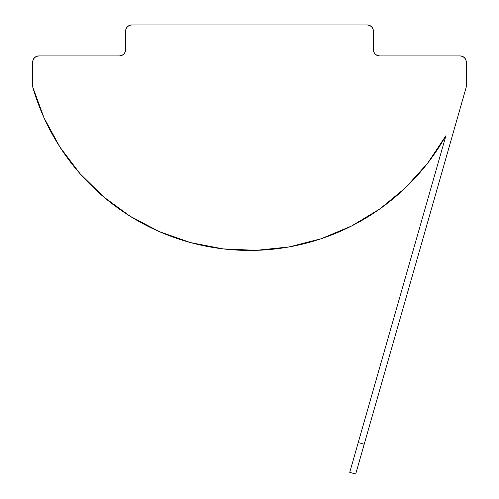 <?xml version="1.0" encoding="UTF-8"?>
<svg xmlns="http://www.w3.org/2000/svg" width="499" height="499" viewBox="0 0 499 499"><rect width="100%" height="100%" fill="white"/><g stroke="black" fill="none" stroke-linecap="round" stroke-linejoin="round"><path stroke-width="0.75" d="M195.876 243.967L201.914 245.358M189.583 242.327L194.516 243.631M130.033 216.186A225.486 225.486 0 0 0 185.709 241.223L195.44 243.861M184.655 240.911L184.967 241.005M427.543 163.316A225.486 225.486 0 0 0 427.618 163.223L445.931 135.666L349.737 472.347L355.693 474.05L466.309 86.895L466.309 62.119L465.835 59.749L464.494 57.734L462.486 56.393L460.115 55.925L379.583 55.925L377.213 55.451L375.204 54.11L373.863 52.102L373.389 49.725L373.389 31.144L372.921 28.774L371.574 26.765L369.566 25.424L367.195 24.95L131.805 24.95L129.434 25.424L127.426 26.765L126.079 28.774L125.611 31.144L125.611 49.725L125.137 52.102L123.796 54.11L121.787 55.451L119.417 55.925L38.885 55.925L36.514 56.393L34.506 57.734L33.165 59.749L32.691 62.119L32.691 86.895A225.486 225.486 0 0 0 103.38 196.687L130.089 216.223L159.368 231.636L190.587 242.601L223.072 248.882L256.13 250.336L289.046 246.943L321.106 238.765L351.627 225.978L379.951 208.869L405.462 187.799A225.486 225.486 0 0 0 405.519 187.749M313.285 241.229A225.486 225.486 0 0 0 351.695 225.947M379.914 208.894A225.486 225.486 0 0 0 379.951 208.869L405.462 187.799L427.618 163.223L445.931 135.666A225.486 225.486 0 0 1 32.691 86.895L44.093 117.957L59.911 147.018L79.821 173.452L103.38 196.687M221.874 248.739L223.596 248.945M186.589 241.479L188.921 242.146M285.678 247.516L291.728 246.444M445.931 135.666L358.245 442.569L364.201 444.266L466.309 86.895L466.309 62.119L465.835 59.749L464.494 57.734L462.486 56.393M466.309 62.119A6.194 6.194 0 0 0 460.115 55.925L379.583 55.925L377.213 55.451M375.204 54.11L373.863 52.102L373.389 49.725L373.389 31.144L372.921 28.774L371.574 26.765M373.389 31.144A6.194 6.194 0 0 0 367.195 24.95L131.805 24.95A6.194 6.194 0 0 0 125.611 31.144L125.611 49.725A6.194 6.194 0 0 1 119.417 55.925L38.885 55.925L36.514 56.393L34.506 57.734M38.885 55.925A6.194 6.194 0 0 0 32.691 62.119L32.691 86.895M127.426 26.765L126.079 28.774M125.137 52.102L123.796 54.11L121.787 55.451L119.417 55.925M44.093 117.957L59.911 147.018M223.072 248.882L256.13 250.336M321.106 238.765L351.627 225.978L379.951 208.869M405.462 187.799L427.618 163.223M296.718 245.439L302.662 244.08M379.583 55.925A6.194 6.194 0 0 1 373.389 49.725M364.201 444.266L358.245 442.569L349.737 472.347L355.693 474.05L364.201 444.266"/></g></svg>
